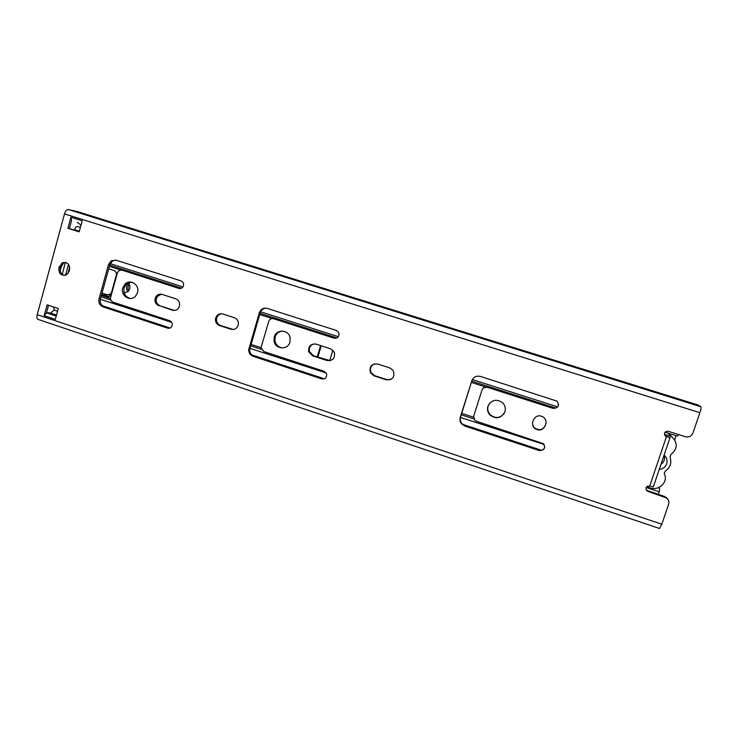 <?xml version="1.0" encoding="UTF-8"?>
<svg xmlns="http://www.w3.org/2000/svg" width="738" height="738" viewBox="0 0 738 738"><rect width="100%" height="100%" fill="white"/><g stroke="black" fill="none" stroke-linecap="round" stroke-linejoin="round"><path stroke-width="1.11" d="M77.342 211.575L68.265 209.518C66.715 209.481 65.461 210.939 64.501 213.891L37.214 314.665C36.642 317.1 36.882 318.668 37.924 319.36L38.21 319.462M54.049 309.988L50.571 313.18M698.01 404.978L700.943 406.767C701.303 407.385 700.952 409.359 699.873 412.699L692.908 433.095C691.441 436.269 688.923 437.477 685.344 436.702L668.268 431.269C664.44 431.527 663.573 433.206 665.676 436.296L670.242 437.606L666.082 436.278L666.442 436.665L649.717 486.056C646.082 486.167 645.15 487.753 646.903 490.844L664.468 496.397L667.936 499.312M666.423 497.467L666.774 498.058C668.702 499.774 669.32 501.822 668.646 504.202L661.82 524.22L659.514 528.482M646.036 489.626L647.613 490.835M664.947 435.614L665.805 436.176M48.533 305.283L46.485 312.811L49.603 312.857L56.475 315.154M69.372 228.568L67.914 228.3L70.922 217.23L71.568 220.477L69.372 228.568L79.243 231.686M130.441 298.493C125.331 297.054 123.209 293.539 124.067 287.968L126.429 284.075L131.392 282.119M283.392 347.921C278.632 347.69 275.791 345.153 274.859 340.319L275.163 336.943C276.353 333.511 278.696 331.546 282.193 331.039M64.317 275.459C61.051 274.241 59.723 271.787 60.332 268.097L63.597 263.014L65.71 262.47M174.528 310.458L160.081 305.846C156.087 303.705 155.174 300.569 157.342 296.427L161.419 294.222M169.334 328.244L104.372 306.907C101.041 305.403 99.713 302.746 100.396 298.936L109.879 264.656L112.462 261.021L115.672 260.062M180.247 288.54L123.255 270.274M324.24 378.889L254.093 356.205C251.188 355.043 249.702 352.847 249.638 349.627L260.219 312.811C261.215 309.969 263.162 308.419 266.067 308.152M335.891 338.272L273.53 318.733C271.243 318.253 269.647 319.13 268.752 321.362L261.326 346.602L261.16 347.875L263.853 351.565L324.065 371.297L326.602 373.843C326.999 377.552 325.384 379.249 321.759 378.917L253.152 356.316C250.247 355.144 248.752 352.949 248.678 349.711L259.296 312.792C260.782 309.074 263.429 307.608 267.23 308.401L336.371 330.467L338.724 332.497C339.554 336.454 338.004 338.336 334.056 338.152L273.53 318.733M272.866 318.585L274.407 318.742M330.218 360.661L313.392 355.734L309.443 351.574C308.788 347.543 310.366 344.978 314.176 343.862M233.346 329.508L220.533 325.513C217.378 324.13 216.086 321.676 216.677 318.152C217.489 315.569 219.186 314.111 221.76 313.77M390.393 379.664L386.786 379.618L374.618 375.66L371.122 372.755C369.517 368.594 370.716 365.614 374.719 363.816M504.192 413.437C499.949 418.363 495.263 418.769 490.133 414.655C487.901 412.099 487.246 409.203 488.141 405.983L489.681 403.151M544.782 446.979C543.952 449.654 542.135 450.706 539.321 450.143L465.032 425.678L461.739 423.381C460.3 421.453 459.903 419.35 460.558 417.062L471.803 380.873C473.455 377.035 476.342 375.559 480.475 376.435L556.978 401.131C559.662 405.669 558.343 408.077 553.011 408.363L487.246 387.275C484.755 386.74 483.021 387.625 482.025 389.922L473.713 416.038L474.525 419.968L476.425 421.241L543.5 443.695C545.723 448.187 544.312 450.475 539.247 450.567L464.728 426.02L461.425 423.713C459.977 421.776 459.58 419.664 460.235 417.367L471.803 380.873M558.592 404.369C557.983 407.367 556.129 408.603 553.039 408.077L487.246 387.275M483.335 387.994L487.477 387.053M546.037 422.902L545.299 425.383C542.734 430.042 539.174 430.891 534.626 427.929C532.919 426.195 532.31 424.166 532.781 421.832M666.774 498.058L647.909 491.397M67.914 228.3L79.197 231.852L82.213 220.773L70.922 217.23M58.284 308.521L55.313 319.416L44.188 315.689L47.14 304.822L58.284 308.521M122.766 287.866L125.128 283.973C130.488 278.549 139.971 285.172 137.508 292.645L135.644 296.03C130.497 302.239 120.193 295.67 122.766 287.866M274.287 336.998C276.28 328.816 288.881 329.48 290.145 337.875L289.951 342.072C287.82 350.688 274.471 349.24 273.983 340.384L274.287 336.998M69.169 271.289L66.558 274.776C61.272 276.132 58.699 273.863 58.855 267.94L62.13 262.839C67.315 261.75 69.796 264.075 69.575 269.822L69.169 271.289M158.873 305.8C154.869 303.659 153.956 300.514 156.124 296.353C157.738 294.416 159.731 293.761 162.102 294.388L175.681 298.779C179.362 300.587 180.45 303.484 178.956 307.469C177.378 309.988 175.21 310.901 172.424 310.209L160.081 305.846M99.021 298.872L108.541 264.49L111.124 260.846L115.967 260.145L181.022 280.901C183.494 282.128 184.177 284.075 183.079 286.731C182.028 288.272 180.635 288.826 178.891 288.392L121.945 270.126L118.809 270.698L117.471 272.728L110.635 297.331C110.22 299.628 111.023 301.233 113.043 302.137L169.703 320.707C172.074 321.869 172.793 323.742 171.862 326.316C170.847 327.986 169.417 328.594 167.591 328.133L103.016 306.86C99.676 305.357 98.338 302.7 99.021 298.872L171.705 322.303M316.141 344.139L330.569 348.806L334.323 352.284C335.273 358.188 332.847 360.937 327.035 360.531L312.626 355.845L308.659 351.666C308.272 346.14 310.763 343.631 316.141 344.139M222.83 314.001L234.333 317.718C237.166 318.881 238.522 321.039 238.402 324.213C237.424 328.309 234.952 329.987 230.976 329.268L219.49 325.532C216.326 324.148 215.044 321.685 215.625 318.152C216.917 314.656 219.324 313.281 222.83 314.001M377.662 364.009L389.895 367.958L393.16 370.439C395.162 376.841 392.856 379.959 386.242 379.802L374.037 375.836L370.531 372.911C369 366.712 371.38 363.751 377.662 364.009M487.91 406.26C491.434 399.765 496.333 398.585 502.615 402.736C505.106 405.337 505.871 408.354 504.93 411.776C501.185 418.437 496.185 419.498 489.903 414.959C487.67 412.394 487.006 409.489 487.91 406.26M545.253 425.725C542.679 430.402 539.109 431.25 534.543 428.271C532.707 426.38 532.135 424.193 532.827 421.693L533.334 420.116C535.806 415.522 539.312 414.618 543.869 417.394C545.852 419.295 546.489 421.546 545.769 424.147L545.299 425.383M44.188 315.689L46.485 312.811L56.226 316.067M653.536 486.868L649.717 486.056M77.186 222.239L81.023 225.136M671.792 436.628L667.964 433.095M664.025 455.3C665.215 459.054 664.182 462.089 660.934 464.405M664.182 473.519L665.196 471.259C670.27 467.652 671.884 462.92 670.021 457.053L670.879 454.534C677.89 448.713 678.038 442.634 671.331 436.315L664.412 434.405M647.272 486.277C655.778 493.15 669.163 483.399 664.348 473.768M664.034 455.263C669.956 459.442 666.599 469.313 659.311 469.193M108.873 296.63L101.604 294.554M101.65 294.407L102.693 294.61M124.99 292.875L124.049 292.599M317.82 357.174L321.233 345.79M127.628 282.442C129.62 284.084 130.322 286.215 129.74 288.826L128.181 291.445L124.122 292.857M110.949 293.53L109.796 296.15L107.637 296.593L101.586 294.619M317.174 356.961L320.587 345.578M74.446 230.173L74.575 229.702C75.359 227.378 76.318 226.317 77.472 226.538L80.396 227.452M54.344 310.108L53.56 306.953M105.958 295.68L106.29 294.499M68.505 264.352L65.534 275.237M62.269 274.435L65.322 262.377M61.807 264.481L60.212 270.883M67.896 273.669L69.695 267.064M102.01 293.097L107.176 294.785L110.396 294.13L111.576 292.257L116.3 275.237C116.705 272.959 115.912 271.381 113.92 270.495L108.726 268.826M105.257 294.158L104.925 295.348M110.709 294.388L108.707 294.914M111.576 292.257L116.3 275.237M674.707 439.728L676.082 435.678M677.198 436.029L678.711 434.59M658.37 494.386L659.302 491.794C659.698 489.405 659.652 488.205 659.154 488.187L658.148 487.855M128.661 290.929C127.665 288.595 127.858 286.381 129.233 284.287M127.775 291.796C125.967 288.743 126.216 285.901 128.541 283.291M659.302 491.794L646.147 487.458M658.462 494.275L646.802 490.419M332.893 350.199L329.711 360.762M37.214 314.665L661.82 524.22M64.501 213.891L699.873 412.699M664.468 496.397L664.818 496.988M68.265 209.518L700.943 406.767M77.167 211.52L698.074 404.996M60.332 268.097L58.855 267.94M60.728 266.639L59.252 266.483M173.596 310.246L172.424 310.209M109.879 264.656L108.541 264.49M180.044 288.484L178.891 288.392M168.771 328.115L167.591 328.133M104.372 306.907L103.016 306.86M260.219 312.811L259.296 312.792M326.187 372.967L248.955 348.059M334.766 338.087L334.056 338.152M322.506 378.742L321.759 378.917M254.093 356.205L253.152 356.316M327.755 360.412L327.035 360.531M313.392 355.734L312.626 355.845M231.981 329.24L230.976 329.268M220.533 325.513L219.49 325.532M386.786 379.618L386.242 379.802M374.618 375.66L374.037 375.836M544.118 444.442L460.235 417.367M485.392 386.933L471.508 382.478M272.221 318.567L259.702 314.554M120.718 269.97L109.408 266.344M473.519 417.238L461.72 413.381M261.16 347.755L250.948 344.415M110.488 298.456L101.355 295.468M108.79 296.658L107.637 296.593M555.732 408.068L471.914 381.205M336.915 337.939L260.071 313.318M181.576 288.161L109.741 265.145M557.568 406.859L472.366 379.581M338.391 336.694L260.606 311.796M182.95 286.934L110.239 263.66M79.363 231.215L74.575 229.702M541.489 450.281L462.652 424.332M324.425 378.825L251.889 354.941M170.081 328.013L102.296 305.698M473.87 418.935L461.268 414.802M261.492 349.378L250.542 345.79M110.811 300.034L100.977 296.814M111.742 292.266L116.466 275.256M646.617 490.281L646.903 490.844M670.021 437.616L653.305 486.923M37.924 319.36L659.624 528.519M125.128 283.973L126.429 284.075M273.983 340.384L274.859 340.319M62.13 262.839L63.597 263.014M156.124 296.353L157.342 296.427M111.124 260.846L112.462 261.021M248.678 349.711L249.638 349.627M308.659 351.666L309.443 351.574M215.625 318.152L216.677 318.152M370.531 372.911L371.122 372.755M668.637 433.492L671.331 436.315M57.555 311.178L54.142 310.043M677.392 436.093L665.03 432.154"/></g></svg>
